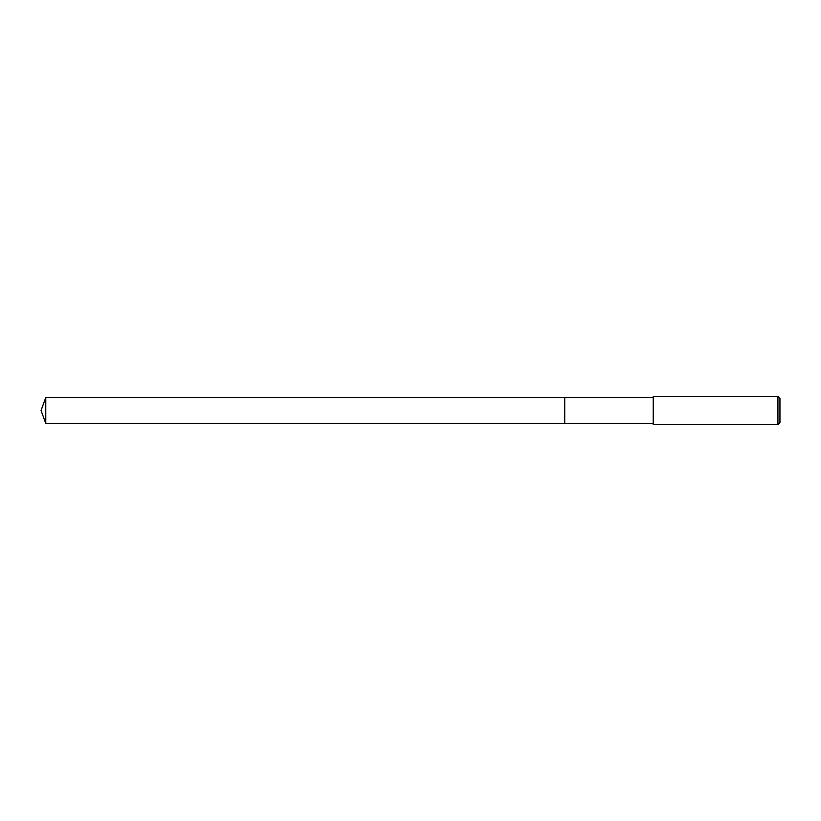<?xml version="1.0" encoding="UTF-8"?>
<svg xmlns="http://www.w3.org/2000/svg" width="821" height="821" viewBox="0 0 821 821"><rect width="100%" height="100%" fill="white"/><g stroke="black" fill="none" stroke-linecap="round" stroke-linejoin="round"><path stroke-width="1.23" d="M653.229 397.528L45.771 397.528L45.771 423.472L564.725 423.472L564.725 397.528L564.725 423.472L653.229 423.472M45.771 423.472L41.05 410.5L45.771 397.528M653.229 396.42L653.229 424.58L777.939 424.58L777.939 396.42L653.229 396.42M777.939 396.42L779.95 398.431L779.95 422.569L777.939 424.58"/></g></svg>
